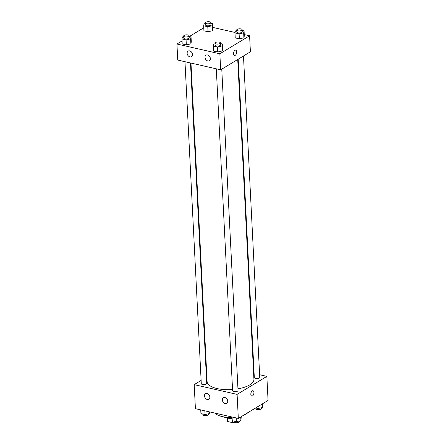 <?xml version="1.0" encoding="UTF-8"?>
<svg xmlns="http://www.w3.org/2000/svg" width="445" height="445" viewBox="0 0 445 445"><rect width="100%" height="100%" fill="white"/><g stroke="black" fill="none" stroke-linecap="round" stroke-linejoin="round"><path stroke-width="0.67" d="M234.56 422.333L234.532 422.349A5.173 2.014 -2.9 0 1 232.362 422.594L227.779 421.554A5.173 2.014 -2.9 0 1 227.378 420.837A5.173 2.014 -2.9 0 1 227.384 420.725M227.601 418.122L227.779 421.554M241.24 416.659L240.929 420.625L236.384 421.66L232.257 420.72L232.362 422.594M232.151 418.695A5.446 2.119 177.1 0 1 229.247 418.445A5.446 2.119 177.1 0 1 228.591 418.261M232.134 418.383A9.801 3.816 177.1 0 1 226.666 417.938A9.801 3.816 177.1 0 1 223.868 416.898M232.084 417.343A17.422 6.781 177.1 0 1 222.127 416.559A17.422 6.781 177.1 0 1 215.363 413.21M248.026 412.548A17.422 6.781 177.1 0 1 244.088 414.935M259.619 374.734L266.844 376.375L268.062 400.417L238.32 418.428L195.411 408.677L194.192 384.63L201.118 380.436M251.775 396.05A2.72 1.469 102.8 0 0 253.928 392.457A2.72 1.469 -77.2 0 1 251.775 396.05A2.72 1.469 -77.2 0 1 250.947 393.069A2.72 1.469 -77.2 0 1 252.983 390.738A2.72 1.469 -77.2 0 1 253.928 392.457A2.72 1.469 102.8 0 0 252.983 390.738M266.844 376.375L237.102 394.387L238.32 418.428M253.617 373.366L254.106 373.477M206.408 377.232L206.875 376.948M224.892 397.552A3.265 2.436 58.8 0 1 227.551 400.211A3.265 2.436 58.8 0 1 226.739 403.354A3.265 2.436 58.8 0 1 222.956 401.818A3.265 2.436 58.8 0 1 223.351 397.763A3.265 2.436 58.8 0 1 224.892 397.552M207.014 393.486A3.265 2.436 58.8 0 1 209.673 396.15A3.265 2.436 58.8 0 1 208.855 399.287A3.265 2.436 58.8 0 1 205.078 397.758A3.265 2.436 58.8 0 1 205.473 393.697A3.265 2.436 58.8 0 1 207.014 393.486M237.102 394.387L194.192 384.63M216.298 68.825L232.607 390.777A2.72 1.057 -2.9 0 0 235.377 391.695A2.72 1.057 -2.9 0 0 238.042 390.499L221.766 69.147M184.975 61.705L201.285 383.657A2.72 1.057 -2.9 0 0 204.055 384.575A2.72 1.057 -2.9 0 0 206.719 383.379L190.488 62.956M238.186 59.202L254.317 377.627A2.72 1.057 -2.9 0 0 257.088 378.545A2.72 1.057 -2.9 0 0 259.752 377.349L243.476 55.998M190.977 63.068L207.114 381.688A23.435 9.117 -2.9 0 0 232.54 389.509M237.958 388.835A23.435 9.117 -2.9 0 0 253.923 379.318L237.719 59.485M177.75 60.064L220.664 69.815L219.852 53.789L176.938 44.033L177.75 60.064M244.261 34.565L249.589 35.778L250.402 51.804L220.664 69.815M210.374 58.568A3.265 2.436 58.8 0 1 209.384 60.748A3.265 2.436 58.8 0 1 205.601 59.218A3.265 2.436 58.8 0 1 205.996 55.163A3.265 2.436 58.8 0 1 207.537 54.952A3.265 2.436 58.8 0 1 210.374 58.568M187.128 53.283A3.265 2.436 58.8 0 1 188.118 51.097A3.265 2.436 58.8 0 1 189.659 50.886A3.265 2.436 58.8 0 1 192.318 53.55A3.265 2.436 58.8 0 1 191.5 56.687A3.265 2.436 58.8 0 1 188.725 56.287A3.265 2.436 58.8 0 1 187.128 53.283M212.588 30.711L212.999 28.736L212.588 30.711L208.043 31.74L212.588 30.711L212.332 25.699L207.787 26.733L203.66 25.793L204.071 23.824L205.412 23.518M203.916 30.8L208.043 31.74L203.916 30.8L203.66 25.793M243.91 37.831L244.322 35.861L243.91 37.831L239.365 38.86L243.91 37.831L243.654 32.819L239.115 33.853L234.982 32.913L235.399 30.944L236.74 30.638M235.238 37.92L239.365 38.86L235.238 37.92L234.982 32.913M222.2 50.98L222.617 49.006L222.2 50.98L217.661 52.009L222.2 50.98L221.949 45.968L217.405 47.003L213.277 46.063L213.689 44.094L215.03 43.788M213.528 51.069L217.661 52.009L213.528 51.069L213.277 46.063M176.938 44.033L182.049 40.94M189.375 36.501L203.76 27.79M249.589 35.778L219.852 53.789M212.933 27.445L235.077 32.479M190.877 43.86L191.289 41.886L190.877 43.86L186.333 44.889L190.877 43.86L190.621 38.849L186.077 39.883L181.949 38.943L182.367 36.974L183.707 36.668M182.205 43.949L186.333 44.889L182.205 43.949L181.949 38.943M235.255 55.302A2.72 1.469 -77.2 0 1 234.521 55.453A2.72 1.469 -77.2 0 1 233.692 52.471A2.72 1.469 -77.2 0 1 235.728 50.14A2.72 1.469 -77.2 0 1 236.662 52.482A2.72 1.469 -77.2 0 1 235.255 55.302M234.521 55.453A2.72 1.469 102.8 0 0 235.249 55.302A2.72 1.469 102.8 0 0 236.657 52.482A2.72 1.469 102.8 0 0 235.728 50.14M210.852 23.301L212.743 23.73L212.332 25.699M205.384 22.895L205.484 24.898A2.72 1.057 -2.9 0 0 208.254 25.821A2.72 1.057 -2.9 0 0 210.919 24.625L210.819 22.623A2.72 1.057 -2.9 0 0 208.889 21.71A2.72 1.057 -2.9 0 0 205.868 22.25A2.72 1.057 -2.9 0 0 205.384 22.895A2.72 1.057 -2.9 0 0 208.154 23.819A2.72 1.057 -2.9 0 0 210.819 22.623M207.787 26.733L208.043 31.74M212.743 23.73L212.999 28.736M242.18 30.421L244.071 30.85L243.654 32.819M236.707 30.015L236.807 32.018A2.72 1.057 -2.9 0 0 239.582 32.941A2.72 1.057 -2.9 0 0 242.247 31.745L242.147 29.743A2.72 1.057 -2.9 0 0 240.211 28.83A2.72 1.057 -2.9 0 0 237.191 29.37A2.72 1.057 -2.9 0 0 236.707 30.015A2.72 1.057 -2.9 0 0 239.482 30.939A2.72 1.057 -2.9 0 0 242.147 29.743M239.115 33.853L239.365 38.86M244.071 30.85L244.322 35.861M189.147 36.451L191.038 36.879L190.621 38.849M183.674 36.045L183.774 38.048A2.72 1.057 -2.9 0 0 186.544 38.971A2.72 1.057 -2.9 0 0 189.214 37.775L189.108 35.767A2.72 1.057 -2.9 0 0 187.178 34.86A2.72 1.057 -2.9 0 0 184.158 35.4A2.72 1.057 -2.9 0 0 183.674 36.045A2.72 1.057 -2.9 0 0 186.444 36.963A2.72 1.057 -2.9 0 0 189.108 35.767M186.077 39.883L186.333 44.889M191.038 36.879L191.289 41.886M220.47 43.571L222.361 43.999L221.949 45.968M214.996 43.165L215.102 45.168A2.72 1.057 -2.9 0 0 217.872 46.091A2.72 1.057 -2.9 0 0 220.536 44.895L220.436 42.887A2.72 1.057 -2.9 0 0 218.501 41.98A2.72 1.057 -2.9 0 0 215.48 42.52A2.72 1.057 -2.9 0 0 214.996 43.165A2.72 1.057 -2.9 0 0 217.772 44.083A2.72 1.057 -2.9 0 0 220.436 42.887M217.405 47.003L217.661 52.009M222.361 43.999L222.617 49.006M262.951 403.515L262.633 407.481L258.094 408.51L255.625 407.948M262.45 403.815L262.633 407.481M257.994 406.513L258.094 408.51M255.853 408.004L255.892 408.682A2.72 1.057 -2.9 0 0 258.662 409.6A2.72 1.057 -2.9 0 0 261.326 408.404L261.293 407.781M209.923 411.975L209.601 413.505L205.056 414.54L200.929 413.6L200.739 409.884M209.517 411.881L209.601 413.505M204.872 410.824L205.056 414.54M202.82 414.028L202.853 414.712A2.72 1.057 -2.9 0 0 205.629 415.63A2.72 1.057 -2.9 0 0 208.293 414.434L208.26 413.811M240.739 416.965L240.929 420.625M236.195 417.944L236.384 421.66M232.067 417.004L232.257 420.72M234.148 421.148L234.181 421.832A2.72 1.057 -2.9 0 0 236.951 422.75A2.72 1.057 -2.9 0 0 239.616 421.554L239.588 420.931M227.239 418.061L227.378 420.837"/></g></svg>

